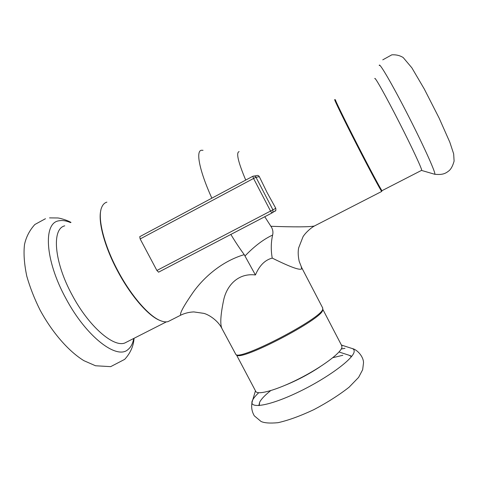 <?xml version="1.0" encoding="UTF-8"?>
<svg xmlns="http://www.w3.org/2000/svg" width="478" height="478" viewBox="0 0 478 478"><rect width="100%" height="100%" fill="white"/><g stroke="black" fill="none" stroke-linecap="round" stroke-linejoin="round"><path stroke-width="0.72" d="M374.83 78.667C374.382 75.649 386.099 96.502 399.465 122.804C411.922 147.236 422.008 168.925 421.692 170.299L421.465 170.413M335.556 99.914C333.991 97.954 344.321 119.195 357.532 144.942C369.793 168.877 380.918 189.629 381.958 190.644L382.107 190.62M335.454 99.884L334.803 99.687C333.196 97.691 343.622 119.171 356.988 145.216C369.392 169.427 380.649 190.393 381.707 191.397L381.797 191.128M106.899 202.134C104.658 202.78 102.955 204.435 101.808 207.088C97.106 217.006 103.618 244.354 117.935 270.918C130.847 295.308 148.299 315.474 159.73 320.35C162.98 321.796 165.741 322.22 168.017 321.628L170.73 320.248M100.822 210.386C97.9 221.649 104.604 246.869 117.642 271.086C130.434 295.267 147.75 315.265 159.108 320.111L160.536 320.696M64.739 225.837C51.552 228.825 53.972 261.848 72.184 295.093C88.633 326.187 113.232 347.428 124.686 343.055L127.835 341.453M203.042 150.325L201.608 150.241C195.514 150.534 199.248 170.419 211.844 198.179M222.025 328.709L235.911 354.568C240.751 360.597 322.041 318.097 322.722 309.182L322.638 307.862M236.646 355.023L236.807 355.124C241.665 361.117 321.987 319.125 322.674 310.234L322.734 309.152M236.491 354.927L255.622 391.135C256.811 395.605 276.23 390.365 299.007 378.785C321.784 367.253 341.143 352.782 341.955 347.249L341.662 345.54M285.462 385.137C297.585 380.159 309.105 374.053 320.009 366.823M245.059 255.927L245.154 255.82C254.427 246.182 263.581 239.257 272.621 235.045C270.966 242.519 270.835 250.203 272.233 258.096C290.283 267.047 300.106 270.614 301.69 268.791L301.23 266.754M239.12 151.622C235.911 152.494 238.116 161.982 245.734 180.075M252.79 176.304L139.749 236.682L140.156 238.952L253.555 178.461L255.981 177.29L259.315 176.663C258.658 175.486 257.678 175.151 256.369 175.659L254.224 176.041M259.315 176.663L267.142 192.652L275.788 208.318L272.914 209.818L255.981 177.29C255.192 176.083 254.141 175.749 252.826 176.292L253.555 178.461L270.536 211.061L272.914 209.818L272.914 212.023L271.91 212.997L275.878 210.41L275.788 208.318M222.013 328.685C219.964 324.658 220.507 315.151 223.632 300.172C226.572 285.975 237.769 272.777 255.413 274.969L244.228 254.643C220.28 261.753 202.606 279.086 193.411 291.921C183.767 305.812 179.525 313.568 180.69 315.175L182.196 314.458M255.413 274.969C259.411 265.553 265.015 259.93 272.233 258.114M315.51 225.419L314.369 226.004C309.619 227.038 295.129 227.134 270.895 226.285C272.771 229.028 273.344 231.95 272.621 235.045M264.764 216.725L270.895 226.285M231.985 233.844L230.85 234.435C235.475 242.101 239.938 248.835 244.246 254.637M274.946 211.342L275.872 210.41M322.722 309.182L322.674 310.228M158.535 272.191L271.91 212.997L270.536 211.061L156.892 270.476L158.588 272.173L271.94 212.991M156.892 270.476L140.156 238.952M379.293 65.588C378.695 61.011 392.982 85.532 409.156 117.433C424.817 148.18 436.569 174.637 434.699 174.261L434.388 174.165M70.607 222.623C66.287 220.734 62.433 220.125 59.045 220.788C43.092 222.533 44.765 259.954 65.791 298.26C86.183 336.859 116.955 360.077 128.008 349.526C130.924 347.195 132.83 343.509 133.732 338.46M258.706 392.743C255.873 395.425 253.908 397.762 252.808 399.763L252.719 399.931C247.473 409.24 267.441 406.766 296.975 392.755C326.492 378.857 353.78 358.769 354.162 351.563C354.365 349.818 353.421 348.719 351.33 348.259L341.411 345.05M344.973 348.313L341.256 348.994M259.656 402.195L259.243 405.577M351.438 356.672L349.012 355.214L339.004 351.993M342.846 355.279L332.837 357.687M270.662 390.651C265.141 395.055 261.538 398.783 259.847 401.831M49.533 217.884L57.772 217.968C59.392 218.022 66.585 219.892 70.995 222.407M134.067 338.287C133.535 346.084 130.416 353.099 124.704 359.348L110.669 366.644L95.51 365.76L83.901 360.675C68.426 351.193 52.06 332.234 40.032 309.989C34.434 298.75 30.012 287.475 26.774 276.159C24.205 263.814 23.452 253.256 24.515 244.485C26.141 236.974 29.588 230.312 34.864 224.499L45.47 218.709M341.913 346.018L322.77 309.266M255.455 390.825L252.653 400.17C250.92 405.649 251.464 410.865 254.29 415.812L261.018 421.453C264.322 423.018 269.986 423.43 278.005 422.689C288.377 420.347 300.327 416.003 313.855 409.652C327.293 402.566 339.033 395.085 349.077 387.222L358.602 377.387L362.659 369.715L363.507 362.91C363.704 357.174 357.699 349.836 352.411 348.593M259.59 402.452L258.849 405.607M322.823 308.214L301.672 267.602L299.216 261.442C297.621 253.854 298.266 250.185 298.648 247.909L303.028 236.73C304.689 233.885 309.595 228.711 314.375 226.004L381.737 191.433M221.69 328.087C218.022 320.744 209.149 314.745 203.837 313.365L193.775 311.913C189.091 312.134 184.729 313.221 180.69 315.175M351.712 356.319L349.998 355.518M236.807 355.124L235.911 354.568M168.017 321.628L180.702 315.187M124.686 343.055L166.374 321.873M159.108 320.111L159.73 320.35M381.958 190.644L381.707 191.397M381.988 190.68L421.692 170.299M421.644 170.461L434.699 174.261C443.052 175.097 445.753 173.353 449.29 170.526C451.286 168.662 452.887 165.508 454.1 161.074L453.664 153.874L449.822 142.217L439.097 118.03L424.291 89.016L411.851 67.81L403.187 57.539C399.859 55.478 396.083 54.576 391.841 54.821L382.77 59.84"/></g></svg>
